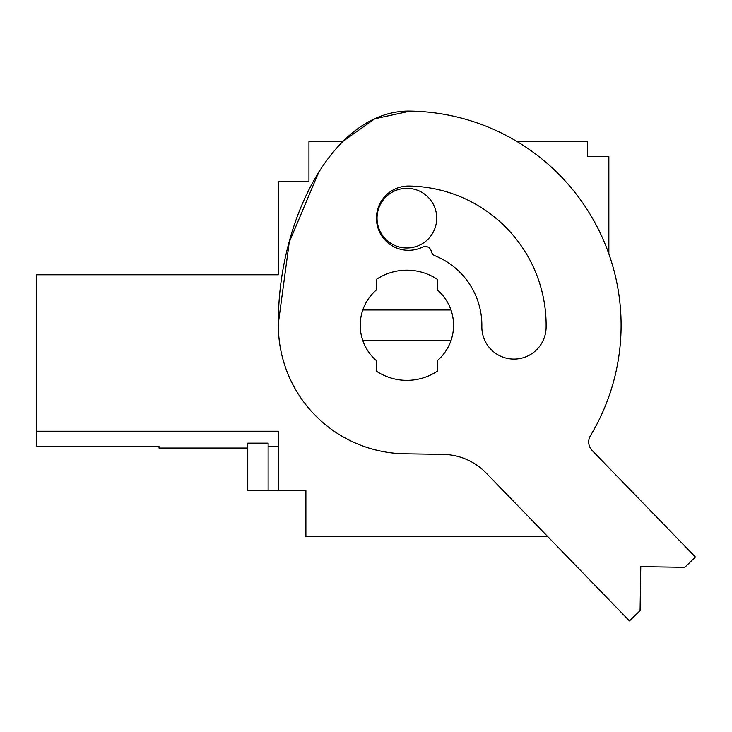 <?xml version="1.0" encoding="UTF-8"?>
<svg xmlns="http://www.w3.org/2000/svg" width="732" height="732" viewBox="0 0 732 732"><rect width="100%" height="100%" fill="white"/><g stroke="black" fill="none" stroke-linecap="round" stroke-linejoin="round"><path stroke-width="1.1" d="M36.6 420.131L36.6 446.502L159.009 446.502L159.009 448.039L247.755 448.039M268.122 490.513L268.122 443.153L247.755 443.153L247.755 490.513L278.352 490.513L278.352 431.212L36.6 431.212L36.6 274.775L278.352 274.775L278.352 181.435L308.959 181.435L308.959 141.651L342.539 141.651L374.766 118.785L410.249 111.081L400.102 111.584L410.249 111.081A214.211 214.211 0 0 1 590.459 435.668A12.243 12.243 0 0 0 592.151 450.491L695.4 557.034L684.786 567.318L640.774 566.623L640.079 610.644L629.474 620.919L486.112 472.982A61.204 61.204 0 0 0 443.116 454.38L404.86 453.776A128.53 128.53 0 0 1 278.37 323.242C277.739 220.698 333.28 109.663 410.249 111.081M608.859 253.885L608.859 156.383L587.43 156.383L587.43 141.651L517.222 141.651M278.352 431.212L278.352 490.513L305.894 490.513L305.894 536.419L547.582 536.419M278.352 446.685L268.122 446.685M362.798 340.563A46.665 46.665 0 0 0 376.285 360.501L376.285 371.069A55.083 55.083 0 0 0 437.489 371.069L437.489 360.501A46.665 46.665 0 0 0 437.489 290.028L437.489 279.459A55.083 55.083 0 0 0 376.285 279.459L376.285 290.028A46.665 46.665 0 0 0 362.798 340.563A46.665 46.665 0 0 1 362.798 309.965L450.967 309.965A46.665 46.665 0 0 1 450.967 340.563L362.798 340.563M377.044 218.154A29.838 29.838 0 0 0 406.882 247.992A29.838 29.838 0 0 0 436.72 218.154A29.838 29.838 0 0 0 406.882 188.316A29.838 29.838 0 0 0 377.044 218.154M590.459 435.668A12.243 12.243 0 0 0 592.151 450.491M409.069 186.047A32.135 32.135 0 0 0 377.2 225.127A32.135 32.135 0 0 0 422.602 247.077A6.121 6.121 0 0 1 431.267 251.323A6.121 6.121 0 0 0 434.964 255.743A74.975 74.975 0 0 1 481.848 326.445A32.135 32.135 0 0 0 513.471 359.073A32.135 32.135 0 0 0 546.109 327.451A139.236 139.236 0 0 0 409.069 186.047M278.37 323.242L289.268 242.082L319.198 171.096"/></g></svg>
